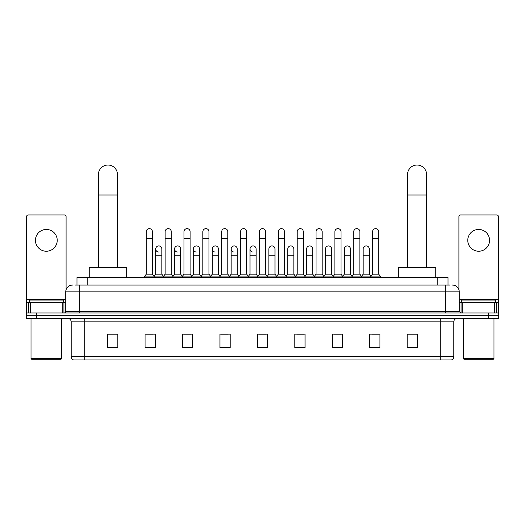 <?xml version="1.0" encoding="UTF-8"?>
<svg xmlns="http://www.w3.org/2000/svg" width="525" height="525" viewBox="0 0 525 525"><rect width="100%" height="100%" fill="white"/><g stroke="black" fill="none" stroke-linecap="round" stroke-linejoin="round"><path stroke-width="0.79" d="M76.978 285.068L76.978 277.581L448.022 277.581L448.022 285.068M75.088 285.068L450.069 285.068M74.931 285.068L79.354 285.068L79.354 291.88L65.737 291.88L65.737 311.279A1.7 1.7 0 0 1 64.037 312.985M72.548 285.068A6.805 6.805 0 0 0 65.737 291.88M452.452 285.068A6.805 6.805 0 0 1 459.263 291.88L459.263 311.279L460.963 312.985M36.461 312.985L26.25 312.985L26.25 315.709L36.461 315.709L26.25 315.709L26.25 318.432L36.461 318.432L36.461 315.709L488.539 315.709L36.461 315.709L36.461 312.985L488.539 312.985L488.539 315.709L498.75 315.709L488.539 315.709L488.539 318.432L36.461 318.432M488.539 318.432L498.75 318.432L498.75 312.985L488.539 312.985M453.817 356.692C453.718 358.326 452.904 359.415 451.362 359.96L440.199 359.96L440.199 356.692L453.817 356.692L453.817 321.832A3.406 3.406 0 0 1 457.216 318.432M440.199 359.96L73.638 359.96A3.406 3.406 0 0 1 71.183 356.692L71.183 321.832C70.987 319.764 69.851 318.636 67.784 318.432M417.388 347.74L417.388 334.123L407.177 334.123L407.177 347.74L417.388 347.74M379.942 347.74L379.942 334.123L369.731 334.123L369.731 347.74L379.942 347.74M342.497 347.74L342.497 334.123L332.286 334.123L332.286 347.74L342.497 347.74M305.051 347.74L305.051 334.123L294.84 334.123L294.84 347.74L305.051 347.74M117.823 347.74L117.823 334.123L107.612 334.123L107.612 347.74L117.823 347.74M155.269 347.74L155.269 334.123L145.058 334.123L145.058 347.74L155.269 347.74M192.714 347.74L192.714 334.123L182.503 334.123L182.503 347.74L192.714 347.74M230.16 347.74L230.16 334.123L219.949 334.123L219.949 347.74L230.16 347.74M267.606 347.74L267.606 334.123L257.394 334.123L257.394 347.74L267.606 347.74M334.53 334.195L341.342 334.195M372.251 334.195L379.057 334.195M221.379 334.195L228.185 334.195M183.658 334.195L190.47 334.195M145.943 334.195L152.749 334.195M296.815 334.195L303.621 334.195M259.094 334.195L265.906 334.195M117.823 334.195L107.612 334.195M417.388 334.195L407.177 334.195M46.338 229.445A10.894 10.894 0 0 0 35.444 240.338A10.894 10.894 0 0 0 46.338 251.232A10.894 10.894 0 0 0 57.225 240.338A10.894 10.894 0 0 0 46.338 229.445M62.252 312.985L62.252 302.774L30.417 302.774L30.417 312.985M66.078 289.754L66.078 216.648A1.7 1.7 0 0 0 64.378 214.942L28.291 214.942A1.7 1.7 0 0 0 26.591 216.648L26.591 302.774L30.417 302.774M62.252 302.774L65.737 302.774M26.591 312.985L26.591 302.774M60.972 359.284L31.697 359.284L31.014 358.601L61.655 358.601L60.972 359.284M31.014 318.432L31.014 358.601M61.655 318.432L61.655 358.601M63.354 302.774L63.354 300.051L29.315 300.051L29.315 302.774M98.418 267.369L98.418 174.569A9.529 9.529 0 0 1 107.953 165.04A9.529 9.529 0 0 1 117.482 174.569A9.529 9.529 0 0 0 107.953 165.04M117.482 267.369L117.482 174.569M126.676 277.581L126.676 267.369L89.23 267.369L89.23 277.581M407.518 267.369L407.518 174.569A9.529 9.529 0 0 1 417.047 165.04A9.529 9.529 0 0 1 426.582 174.569A9.529 9.529 0 0 0 417.047 165.04M426.582 267.369L426.582 174.569M435.77 277.581L435.77 267.369L398.324 267.369L398.324 277.581M146.278 238.501L152.407 238.501L152.407 274.175L146.278 274.175L146.278 231.689A3.065 3.065 0 0 1 149.54 228.637A3.065 3.065 0 0 1 152.407 231.689A3.065 3.065 0 0 0 149.54 228.637M146.278 274.175L144.237 276.898L144.237 277.581M152.407 274.175L154.448 276.898L144.237 276.898M165.139 274.175L165.139 238.501L171.268 238.501L171.268 274.175L165.139 274.175L163.098 276.898L154.448 276.898L154.448 277.581M165.139 238.501L165.139 231.689A3.065 3.065 0 0 1 168.394 228.637A3.065 3.065 0 0 1 171.268 231.689A3.065 3.065 0 0 0 168.394 228.637M171.268 274.175L173.309 276.898L163.098 276.898L163.098 277.581M183.999 274.175L183.999 238.501L190.129 238.501L190.129 274.175L183.999 274.175L181.958 276.898L173.309 276.898L173.309 277.581M183.999 238.501L183.999 231.689A3.065 3.065 0 0 1 187.254 228.637A3.065 3.065 0 0 1 190.129 231.689A3.065 3.065 0 0 0 187.254 228.637M190.129 274.175L192.17 276.898L181.958 276.898L181.958 277.581M202.86 274.175L202.86 238.501L208.989 238.501L208.989 274.175L202.86 274.175L200.819 276.898L192.17 276.898L192.17 277.581M202.86 238.501L202.86 231.689A3.065 3.065 0 0 1 206.115 228.637A3.065 3.065 0 0 1 208.989 231.689A3.065 3.065 0 0 0 206.115 228.637M208.989 274.175L211.03 276.898L200.819 276.898L200.819 277.581M221.721 274.175L221.721 238.501L227.843 238.501L227.843 274.175L221.721 274.175L219.673 276.898L211.03 276.898L211.03 277.581M221.721 238.501L221.721 231.689A3.065 3.065 0 0 1 224.976 228.637A3.065 3.065 0 0 1 227.843 231.689A3.065 3.065 0 0 0 224.976 228.637M227.843 274.175L229.891 276.898L219.673 276.898L219.673 277.581M240.575 274.175L240.575 238.501L246.704 238.501L246.704 274.175L240.575 274.175L238.534 276.898L229.891 276.898L229.891 277.581M240.575 238.501L240.575 231.689A3.065 3.065 0 0 1 243.836 228.637A3.065 3.065 0 0 1 246.704 231.689A3.065 3.065 0 0 0 243.836 228.637M246.704 274.175L248.745 276.898L238.534 276.898L238.534 277.581M259.435 274.175L259.435 238.501L265.565 238.501L265.565 274.175L259.435 274.175L257.394 276.898L248.745 276.898L248.745 277.581M259.435 238.501L259.435 231.689A3.065 3.065 0 0 1 262.69 228.637A3.065 3.065 0 0 1 265.565 231.689A3.065 3.065 0 0 0 262.69 228.637M265.565 274.175L267.606 276.898L257.394 276.898L257.394 277.581M278.296 274.175L278.296 238.501L284.425 238.501L284.425 274.175L278.296 274.175L276.255 276.898L267.606 276.898L267.606 277.581M278.296 238.501L278.296 231.689A3.065 3.065 0 0 1 281.551 228.637A3.065 3.065 0 0 1 284.425 231.689A3.065 3.065 0 0 0 281.551 228.637M284.425 274.175L286.466 276.898L276.255 276.898L276.255 277.581M297.157 274.175L297.157 238.501L303.279 238.501L303.279 274.175L297.157 274.175L295.109 276.898L286.466 276.898L286.466 277.581M297.157 238.501L297.157 231.689A3.065 3.065 0 0 1 300.412 228.637A3.065 3.065 0 0 1 303.279 231.689A3.065 3.065 0 0 0 300.412 228.637M303.279 274.175L305.327 276.898L295.109 276.898L295.109 277.581M316.011 274.175L316.011 238.501L322.14 238.501L322.14 274.175L316.011 274.175L313.97 276.898L305.327 276.898L305.327 277.581M316.011 238.501L316.011 231.689A3.065 3.065 0 0 1 319.272 228.637A3.065 3.065 0 0 1 322.14 231.689A3.065 3.065 0 0 0 319.272 228.637M322.14 274.175L324.181 276.898L313.97 276.898L313.97 277.581M334.871 274.175L334.871 238.501L341.001 238.501L341.001 274.175L334.871 274.175L332.83 276.898L324.181 276.898L324.181 277.581M334.871 238.501L334.871 231.689A3.065 3.065 0 0 1 338.126 228.637A3.065 3.065 0 0 1 341.001 231.689A3.065 3.065 0 0 0 338.126 228.637M341.001 274.175L343.042 276.898L332.83 276.898L332.83 277.581M353.732 274.175L353.732 238.501L359.861 238.501L359.861 274.175L353.732 274.175L351.691 276.898L343.042 276.898L343.042 277.581M353.732 238.501L353.732 231.689A3.065 3.065 0 0 1 356.987 228.637A3.065 3.065 0 0 1 359.861 231.689A3.065 3.065 0 0 0 356.987 228.637M359.861 274.175L361.902 276.898L351.691 276.898L351.691 277.581M372.592 274.175L372.592 238.501L378.722 238.501L378.722 274.175L372.592 274.175L370.552 276.898L361.902 276.898L361.902 277.581M372.592 238.501L372.592 231.689A3.065 3.065 0 0 1 375.848 228.637A3.065 3.065 0 0 1 378.722 231.689A3.065 3.065 0 0 0 375.848 228.637M378.722 274.175L380.763 276.898L370.552 276.898L370.552 277.581M380.763 276.898L380.763 277.581M158.583 252.046A3.065 3.065 0 0 1 155.708 248.988A3.065 3.065 0 0 1 158.97 245.93A3.065 3.065 0 0 1 161.838 248.988L161.838 255.793L155.708 255.793L155.708 248.988M161.838 255.793L161.838 274.175L155.708 274.175L155.708 255.793M155.708 274.175L154.061 276.38M161.838 274.175L163.492 276.38M177.443 252.046A3.065 3.065 0 0 1 174.569 248.988A3.065 3.065 0 0 1 177.824 245.93A3.065 3.065 0 0 1 180.698 248.988L180.698 255.793L174.569 255.793L174.569 248.988M180.698 255.793L180.698 274.175L174.569 274.175L174.569 255.793M174.569 274.175L172.922 276.38M180.698 274.175L182.346 276.38M196.298 252.046A3.065 3.065 0 0 1 193.43 248.988A3.065 3.065 0 0 1 196.685 245.93A3.065 3.065 0 0 1 199.559 248.988L199.559 255.793L193.43 255.793L193.43 248.988M199.559 255.793L199.559 274.175L193.43 274.175L193.43 255.793M193.43 274.175L191.776 276.38M199.559 274.175L201.206 276.38M215.158 252.046A3.065 3.065 0 0 1 212.29 248.988A3.065 3.065 0 0 1 215.545 245.93A3.065 3.065 0 0 1 218.413 248.988L218.413 255.793L212.29 255.793L212.29 248.988M218.413 255.793L218.413 274.175L212.29 274.175L212.29 255.793M212.29 274.175L210.637 276.38M218.413 274.175L220.067 276.38M234.019 252.046A3.065 3.065 0 0 1 231.144 248.988A3.065 3.065 0 0 1 234.406 245.93A3.065 3.065 0 0 1 237.274 248.988L237.274 255.793L231.144 255.793L231.144 248.988M237.274 255.793L237.274 274.175L231.144 274.175L231.144 255.793M231.144 274.175L229.497 276.38M237.274 274.175L238.927 276.38M252.879 252.046A3.065 3.065 0 0 1 250.005 248.988A3.065 3.065 0 0 1 253.26 245.93A3.065 3.065 0 0 1 256.134 248.988L256.134 255.793L250.005 255.793L250.005 248.988M256.134 255.793L256.134 274.175L250.005 274.175L250.005 255.793M250.005 274.175L248.358 276.38M256.134 274.175L257.788 276.38M268.866 248.988A3.065 3.065 0 0 1 272.121 245.93A3.065 3.065 0 0 1 274.995 248.988L274.995 255.793L268.866 255.793L268.866 248.988M274.995 255.793L274.995 274.175L268.866 274.175L268.866 255.793M268.866 274.175L267.212 276.38M274.995 274.175L276.642 276.38M287.726 248.988A3.065 3.065 0 0 1 290.981 245.93A3.065 3.065 0 0 1 293.856 248.988L293.856 255.793L287.726 255.793L287.726 248.988M293.856 255.793L293.856 274.175L287.726 274.175L287.726 255.793M287.726 274.175L286.072 276.38M293.856 274.175L295.503 276.38M306.587 248.988A3.065 3.065 0 0 1 309.842 245.93A3.065 3.065 0 0 1 312.71 248.988L312.71 255.793L306.587 255.793L306.587 248.988M312.71 255.793L312.71 274.175L306.587 274.175L306.587 255.793M306.587 274.175L304.933 276.38M312.71 274.175L314.363 276.38M325.441 248.988A3.065 3.065 0 0 1 328.702 245.93A3.065 3.065 0 0 1 331.57 248.988L331.57 255.793L325.441 255.793L325.441 248.988M331.57 255.793L331.57 274.175L325.441 274.175L325.441 255.793M325.441 274.175L323.794 276.38M331.57 274.175L333.224 276.38M344.302 248.988A3.065 3.065 0 0 1 347.557 245.93A3.065 3.065 0 0 1 350.431 248.988L350.431 255.793L344.302 255.793L344.302 248.988M350.431 255.793L350.431 274.175L344.302 274.175L344.302 255.793M344.302 274.175L342.654 276.38M350.431 274.175L352.078 276.38M363.162 248.988A3.065 3.065 0 0 1 366.417 245.93A3.065 3.065 0 0 1 369.292 248.988L369.292 255.793L363.162 255.793L363.162 248.988M369.292 255.793L369.292 274.175L363.162 274.175L363.162 255.793M363.162 274.175L361.508 276.38M369.292 274.175L370.939 276.38M478.662 229.445A10.894 10.894 0 0 0 467.775 240.338A10.894 10.894 0 0 0 478.662 251.232A10.894 10.894 0 0 0 489.556 240.338A10.894 10.894 0 0 0 478.662 229.445M494.583 312.985L494.583 302.774L462.748 302.774L462.748 312.985M494.583 302.774L498.409 302.774L498.409 216.648A1.7 1.7 0 0 0 496.709 214.942L460.622 214.942A1.7 1.7 0 0 0 458.922 216.648L458.922 289.754M459.263 302.774L462.748 302.774M498.409 302.774L498.409 312.985M493.303 359.284L464.028 359.284L463.345 358.601L493.986 358.601L493.303 359.284M463.345 318.432L463.345 358.601M493.986 318.432L493.986 358.601M495.685 302.774L495.685 300.051L461.646 300.051L461.646 302.774M87.189 285.068L87.189 277.581M437.811 285.068L437.811 277.581M79.354 312.985L79.354 311.279L459.263 311.279M65.737 311.279L79.354 311.279L79.354 291.88L445.646 291.88L445.646 312.985M459.263 291.88L445.646 291.88L445.646 285.068M440.199 318.432L440.199 321.832L71.183 321.832M453.817 321.832L440.199 321.832L440.199 356.692L84.801 356.692L84.801 359.96M71.183 356.692L84.801 356.692L84.801 318.432M267.606 347.268L257.394 347.268M230.16 347.268L219.949 347.268M192.714 347.268L182.503 347.268M155.269 347.268L145.058 347.268M117.823 347.268L107.612 347.268M305.051 347.268L294.84 347.268M342.497 347.268L332.286 347.268M379.942 347.268L369.731 347.268M417.388 347.268L407.177 347.268M65.737 299.368L26.591 299.368M63.925 302.774L63.925 312.985M26.617 302.774L26.617 312.985M28.744 312.985L28.744 302.774M98.418 194.998L117.482 194.998M407.518 194.998L426.582 194.998M498.409 299.368L459.263 299.368M498.383 312.985L498.383 302.774M496.256 302.774L496.256 312.985M461.075 312.985L461.075 302.774M152.407 238.501L152.407 231.689M171.268 238.501L171.268 231.689M190.129 238.501L190.129 231.689M208.989 238.501L208.989 231.689M227.843 238.501L227.843 231.689M246.704 238.501L246.704 231.689M265.565 238.501L265.565 231.689M284.425 238.501L284.425 231.689M303.279 238.501L303.279 231.689M322.14 238.501L322.14 231.689M341.001 238.501L341.001 231.689M359.861 238.501L359.861 231.689M378.722 238.501L378.722 231.689"/></g></svg>
